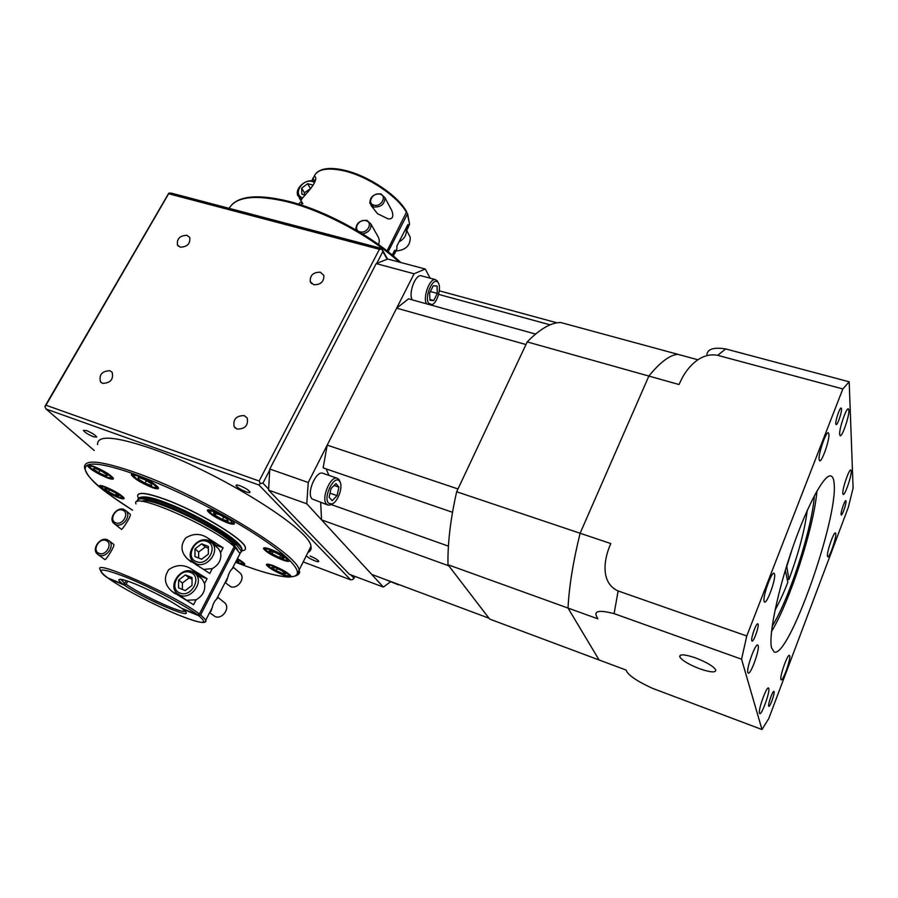 <?xml version="1.0" encoding="UTF-8"?>
<svg xmlns="http://www.w3.org/2000/svg" width="898" height="898" viewBox="0 0 898 898"><rect width="100%" height="100%" fill="white"/><g stroke="black" fill="none" stroke-linecap="round" stroke-linejoin="round"><path stroke-width="1.35" d="M365.89 220.695C358.628 218.528 352.476 230.18 360.019 231.852C367.327 234.041 373.467 222.311 365.89 220.695M355.81 229.866C355.978 223.355 359.683 220.19 366.912 220.347L370.975 224.085C371.402 229.248 368.607 232.526 362.567 233.929M379.843 194.17C372.603 192.093 366.519 203.588 374.051 205.182C381.347 207.292 387.408 195.708 379.843 194.17M373.894 207.056L369.841 203.341C369.931 196.92 373.602 193.755 380.842 193.856L384.95 197.683C384.771 204.071 381.078 207.202 373.894 207.056M389.339 205.945L391.831 210.637C393.896 216.541 392.662 219.292 388.116 218.888L377.53 213.69L370.953 205.35M314.592 182.429L312.347 181.486C302.199 178.5 292.467 194.642 302.581 197.807M301.593 199.659L297.799 195.629C294.712 188.558 305.455 178.724 313.593 181.138L314.94 181.576M394.817 253.472L396.927 248.69L396.894 245.962L407.95 224.5L406.828 230.707M387.06 250.901L406.626 211.816M228.541 574.81L226.509 581.231M225.14 582.499L230.404 586.54C237.274 589.717 245.614 578.682 240.406 573.362L239.115 572.25M206.922 541.46C195.517 536.476 184.438 557.467 196.37 561.609C207.887 566.694 218.932 545.434 206.922 541.46M196.292 563.776L192.89 561.475C184.416 553.348 197.616 535.679 208.459 540.551L212.22 543.189C220.201 551.462 206.944 568.67 196.292 563.776M233.222 567.547L232.649 567.918M199.659 567.065L194.743 562.99M212.972 604.904L211.131 611.067M209.627 612.649L215.015 616.544C222.098 619.912 230.562 608.114 224.837 602.895L223.669 601.963M190.645 572.531C179.218 567.39 167.982 588.684 179.937 592.983C191.465 598.248 202.679 576.673 190.645 572.531M179.869 595.138L176.94 593.252C167.623 585.305 181.026 566.402 192.206 571.577L195.528 573.8C204.317 581.926 190.87 600.347 179.869 595.138M196.976 574.967L207.09 578.649L204.553 583.532C205.608 590.48 202.802 595.879 196.123 599.763L186.672 600.302L178.579 594.498M122.644 510.21C115.674 507.157 108.445 520.301 115.752 522.793C122.768 525.891 129.997 512.635 122.644 510.21M115.741 524.589L113.822 523.366C108.074 518.359 116.942 506.315 124.003 509.492L126.057 510.839C131.636 515.901 122.734 527.799 115.741 524.589M106.031 540.551C99.049 537.386 91.719 550.721 99.038 553.325C106.065 556.524 113.395 543.077 106.031 540.551M99.038 555.11L97.388 554.1C91.158 549.206 100.161 536.432 107.423 539.799L109.219 540.922C115.247 545.883 106.233 558.5 99.038 555.11M233.985 547.095L235.366 547.623L200.636 614.894L198.795 615.714C209.47 624.896 202.297 624.492 177.288 614.501C154.624 605.196 123.284 588.852 109.028 578.806L108.781 578.66M235.613 543.941L236.993 544.48L236.668 545.108L233.211 543.784L237.611 549.868M233.211 543.784L232.503 545.142M137.349 501.6L137.315 501.499C136.889 497.043 145.779 498.132 164.02 504.743C188.647 513.847 223.355 533.03 235.534 544.076L232.066 542.762C213.836 525.745 147.463 495.359 141.918 501.41M185.213 611.314C183.54 611.965 178.096 610.415 168.869 606.644C151.964 599.426 137.708 591.973 126.113 584.295L124.328 585.092C142.456 598.135 194.148 620.574 185.358 611.471L182.653 609.08L198.795 615.714M118.21 497.514C122.229 498.996 124.205 499.254 124.16 498.267C121.612 494.933 115.326 491.127 105.291 486.851C101.317 485.391 99.364 485.144 99.42 486.121L101.283 488.243C105.852 491.7 111.487 494.798 118.21 497.514M107.232 477.826C111.419 479.352 113.485 479.566 113.429 478.477C110.69 474.806 104.011 470.72 93.392 466.208L87.589 465.018L87.297 465.591C90.058 469.284 96.703 473.358 107.232 477.826M151.717 487.378C156.342 489.051 158.609 489.253 158.519 488.007C155.769 484.19 148.967 480.015 138.124 475.457C133.544 473.818 131.31 473.628 131.4 474.851C134.184 478.679 140.952 482.855 151.717 487.378M132.578 510.187C120.018 502.319 109.59 495 101.283 488.243C86.421 476.007 81.864 468.262 87.589 465.018C94.481 462.29 111.318 465.77 138.124 475.457C165.861 485.84 194.888 499.434 225.185 516.227L214.734 511.332C209.694 509.525 207.236 509.289 207.348 510.625C209.952 514.251 216.474 518.247 226.936 522.625C232.032 524.466 234.524 524.713 234.423 523.354C233.761 521.749 230.685 519.37 225.185 516.227C254.808 532.963 275.888 547.275 288.438 559.151C284.486 555.783 278.694 552.562 271.084 549.486C265.92 547.612 263.395 547.309 263.496 548.599C265.853 551.855 271.971 555.548 281.837 559.679C287.046 561.598 289.605 561.901 289.515 560.599L288.438 559.151C299.775 570.443 300.381 576.359 290.256 576.898L291.075 576.224C288.875 573.261 283.061 569.792 273.621 565.807C268.738 564 266.324 563.675 266.403 564.82C268.614 567.783 274.406 571.251 283.768 575.203L290.256 576.898C279.581 577.055 262.194 572.486 238.093 563.192C242.583 564.887 244.795 565.212 244.75 564.191C244.278 563.024 241.831 561.171 237.42 558.646M138.561 498.3L137.686 496.37C137.271 491.7 146.497 492.766 165.389 499.569C198.593 511.658 244.873 539.833 245.367 547.735C245.816 549.554 244.705 550.553 242.045 550.721M137.854 494.798C139.819 491.913 149.023 493.462 165.457 499.445C198.66 511.534 244.929 539.709 245.435 547.612L245.311 549.273M97.556 444.633C97.006 434.845 115.079 436.204 151.773 448.697C218.708 471.865 311.191 529.943 310.944 546.411C311.55 549.239 310.562 551.226 307.969 552.36M93.65 436.843L96.76 437.045C95.39 435.025 91.966 432.858 86.5 430.569L83.413 430.378C84.782 432.398 88.206 434.553 93.65 436.843M246.063 491.846C248.724 492.766 250.037 492.845 250.014 492.07C248.746 490.072 245.39 487.973 239.968 485.751C237.319 484.841 236.006 484.763 236.039 485.537C237.319 487.535 240.653 489.635 246.063 491.846M306.33 555.638C307.419 557.198 310.293 558.949 314.951 560.88C317.51 561.8 318.779 561.946 318.779 561.306C317.735 559.757 314.85 558.006 310.124 556.042M102.675 383.356C110.555 383.031 113.709 379.338 112.138 372.288L109.882 370.706C101.957 371.076 98.825 374.792 100.497 381.852L102.675 383.356M180.217 247.152C187.244 246.972 190.421 243.762 189.77 237.521L186.952 235.31C179.892 235.534 176.726 238.767 177.456 245.008L180.217 247.152M313.683 284.733C320.665 284.868 324.055 281.748 323.864 275.394L320.328 272.217C313.301 272.139 309.933 275.282 310.214 281.658L313.683 284.733M237.094 429.064C245.042 429.087 248.42 425.416 247.219 418.041L244.222 415.628C236.196 415.651 232.851 419.366 234.187 426.763L237.094 429.064M120.354 579.289L118.862 579.749C118.693 580.512 120.074 581.983 123.015 584.149L124.788 583.341L120.837 579.322M118.862 579.749C119.614 578.48 125.159 579.928 135.497 584.082C154.142 592.04 169.441 600.066 181.407 608.159L197.582 614.804L199.412 613.974L234.232 546.601C211.816 525.723 129.537 490.218 135.98 503.958M209.986 612.694L212.197 607.654C213.129 603.804 214.6 600.942 216.609 599.078L218.124 597.529L224.837 602.895M225.533 582.488L227.856 577.212C228.833 573.306 230.292 570.477 232.212 568.748L233.592 567.469L240.406 573.362M235.366 547.623L240.024 553.583L238.767 556.03M375.375 231.92L377.991 236.578C379.45 239.25 379.63 241.899 378.529 244.537M392.224 255.043L394.671 250.273L393.683 256.267M388.161 251.766L407.58 213.69L409.567 224.13L407.468 214.375M311.92 180.868L313.009 178.141C314.266 176.199 315.164 176.03 315.692 177.613C317.095 183.338 302.794 197.257 301.425 199.378M298.765 204.25L299.101 203.655C300.269 201.859 301.111 201.713 301.627 203.217L301.537 205.137M406.671 212.961L407.58 213.69M105.032 559.499C105.201 561.082 115.887 545.007 113.597 544.255L113.474 544.166M207.09 578.649L191.319 568.995C183.798 564.258 176.266 564.472 168.734 569.658C163.458 577.639 164.536 584.879 171.956 591.378L193.564 604.702L196.123 599.763M213.522 544.334L223.108 547.791L207.606 537.924C200.434 533.289 193.149 533.3 185.74 537.947C180.184 545.299 180.812 552.349 187.626 559.072L209.784 573.474L212.31 568.602L203.509 569.422M223.108 547.791L220.605 552.607C221.705 559.42 218.932 564.752 212.31 568.602M121.567 529.18C121.758 530.471 132.208 515.228 130.098 514.139L129.941 514.015M124.788 583.341L126.248 580.647M123.015 584.149L107.693 577.852C94.672 567.693 100.767 567.469 125.978 577.156C150.258 587.023 184.404 605.028 197.582 614.804M199.412 613.974C175.312 595.34 92.168 558.309 100.183 569.601C101.003 572.587 103.416 575.281 107.423 577.695L107.693 577.852M231.325 544.199L232.066 542.762M236.881 559.69L238.991 560.981L238.509 562.069L236.129 561.149M271.78 567.469L274.249 567.3L281.254 570.398L285.721 573.631L283.184 573.766L276.247 570.69L271.78 567.469M272.184 553.864L269.086 550.945L273.419 551.698L280.872 555.402L283.925 558.309L279.559 557.523L272.184 553.864L273.284 551.675M222.457 519.459L215.127 515.373L213.511 512.915L219.303 514.565L226.7 518.696L228.238 521.132L222.457 519.459L223.725 517.035M151.683 485.65L144.982 483.169L138.27 478.993L138.236 477.265L144.971 479.757L151.717 483.966L151.683 485.65M107.535 475.222L105.818 475.873L98.701 472.741L93.235 468.936L94.896 468.24L102.08 471.394L107.535 475.222M115.202 492.688L118.873 495.73L115.483 495.258L108.433 491.767L104.729 488.714L108.097 489.163L115.202 492.688M235.602 562.17L238.093 563.192L235.579 562.215M303.21 561.912L350.68 579.85L258.938 484.999L46.034 409.005L94.256 450.504M46.034 409.005L44.9 406.727L45.27 405.739L168.79 193.137L171.136 193.092L381.583 248.454L387.577 259.062M259.152 481.014L379.405 249.296L168.633 193.744L45.978 405.223L259.152 481.014L260.33 483.461L258.938 484.999M381.583 248.454L382.851 251.563L376.778 263.294M387.161 259.185L382.851 251.563M350.68 579.85L352.824 579.536L355.013 576.426M269.692 470.125L262.923 483.18L268.592 489.096M350.736 574.81L354.093 578.323M262.923 483.18L260.33 483.461M381.762 249.206L379.405 249.296M168.633 193.744L168.79 193.137M44.9 406.727L45.978 405.223M179.6 508.313L210.547 524.028M116.37 493.653L115.483 495.258M109.5 489.859L108.433 491.767M106.559 474.537L105.818 475.873M99.97 470.462L98.701 472.741M146.374 480.632L144.982 483.169M139.055 477.568L138.27 478.993M216.048 513.634L215.127 515.373M280.681 555.312L279.559 557.523M283.914 572.318L283.184 573.766M277.28 568.636L276.247 570.69M127.785 581.163L126.113 584.295M236.993 544.48L235.86 543.447L235.534 544.076M236.668 545.108L241.304 551.091L240.013 553.572M109.028 578.806L124.328 585.092M180.868 597.091L180.217 595.744M200.321 577.672L202.162 579.154L204.553 583.532M196.673 565.302L196.224 564.213M216.631 547.05L218.629 548.79L220.605 552.607M185.246 590.581L192.015 585.429L192.049 577.594L185.358 574.922L178.623 580.052L178.556 587.876L185.246 590.581M192.037 579.075L189.108 577.908L182.417 583.004L182.361 589.425M182.417 583.004L178.623 580.052M189.108 577.908L185.358 574.922M201.657 559.218L208.358 554.111L208.347 546.411L201.668 543.84L194.989 548.925L194.967 556.603L201.657 559.218M208.347 548.139L205.305 546.961L198.66 552.023L198.649 558.051M198.66 552.023L194.989 548.925M205.305 546.961L201.668 543.84M390.248 207.663L389.474 206.192M313.178 185.111L307.599 183.731L301.638 188.198L301.874 194.215L305.096 195.034M310.921 188.412L304.422 192.722L304.512 194.877M304.422 192.722L301.638 188.198M310.349 188.277L307.599 183.731M396.366 250.957C405.817 250.003 410.442 245.412 410.24 237.173L408.624 234.12M398.993 241.899C404.571 238.722 406.962 234.558 406.154 229.417L405.874 228.53M392.931 255.638L392.572 254.358M751.772 640.656L752.064 641.082C753.59 642.104 759.035 626.995 758.125 624.267L757.833 623.807C756.307 622.752 750.807 638.029 751.772 640.656M835.791 423.755L836.128 424.642C837.43 425.439 841.864 412.53 841.527 408.938L841.179 408.018C839.899 407.187 835.409 420.253 835.791 423.755M841.056 514.442L841.28 515.025C842.268 515.71 846.309 504.025 846.039 501.264L845.815 500.657C844.827 499.939 840.753 511.759 841.056 514.442M768.666 706.064L768.845 706.333C769.99 707.175 774.806 693.705 774.098 691.662L773.908 691.37C772.785 690.495 767.913 704.099 768.666 706.064M816.922 491.038C814.138 526.655 790.105 601.02 771.517 631.541M834.152 483.887C837.924 519.56 788.489 659.222 774.11 651.959L771.517 647.761C768.497 635.301 777.679 590.671 792.687 547.567C807.661 504.384 824.589 473.583 830.976 475.985C832.783 476.58 833.849 479.218 834.152 483.887M814.34 495.752C812.308 527.957 789.387 598.899 772.179 626.198M785.346 570.208L787.838 582.263C783.46 593.511 779.183 602.794 775.03 610.112M699.778 668.808C710.509 672.456 715.852 672.849 715.796 669.987C713.495 666.282 706.737 662.253 695.535 657.897C684.86 654.305 679.573 653.935 679.707 656.764C681.986 660.457 688.676 664.475 699.778 668.808M764.086 601.245L764.602 602.075C767.15 603.692 775.906 579.188 774.592 574.192L774.054 573.25C771.539 571.521 762.626 596.53 764.086 601.245M747.854 672.523L748.281 673.118C750.728 674.746 759.686 649.95 758.204 645.684L757.755 645.011C755.341 643.26 746.227 668.539 747.854 672.523M759.45 713.169L759.764 713.618C761.785 715.055 770.057 692.044 768.8 688.508L768.464 688.003C766.477 686.465 758.069 709.891 759.45 713.169M780.89 679.337L781.204 679.853C783.045 681.167 790.745 659.525 789.735 655.899L789.421 655.327C787.613 653.912 779.778 675.936 780.89 679.337M827.428 556.008L827.788 556.839C829.46 558.006 836.341 538.239 835.791 533.85L835.432 532.952C833.771 531.706 826.789 551.81 827.428 556.008M842.795 493.417L843.188 494.472C844.917 495.617 851.674 476.03 851.248 471.124L850.855 469.991C849.149 468.767 842.29 488.703 842.795 493.417M839.641 434.374L840.169 435.755C842.212 437.012 849.373 416.156 848.902 410.341L848.374 408.848C846.354 407.512 839.069 428.784 839.641 434.374M819.099 459.484L819.672 460.831C821.939 462.212 829.606 440.087 828.921 434.172L828.326 432.713C826.081 431.242 818.28 453.816 819.099 459.484M807.235 510.457C804.754 530.202 798.636 553.224 788.893 579.524L786.794 566.47L792.238 548.858M787.31 578.997L788.893 579.524M761.987 729.524L741.557 659.199L746.766 635.986L842.84 388.946L849.194 381.796L853.1 488.063L848.262 507.527L768.744 718.602L761.987 729.524L652.543 688.351C636.469 680.987 627.657 674.892 626.108 670.076L599.101 659.985L568.03 608.069C569.108 586.461 573.137 561.519 580.119 533.255L648.872 376.06C660.086 362.253 669.728 355.013 677.799 354.306L697.914 359.772M849.194 381.796L725.651 348.929L717.726 355.339C701.271 352.061 688.149 366.485 681.93 378.462L679.011 384.524L527.216 341.914C539.698 329.095 550.822 322.618 560.599 322.483L677.799 354.306C669.728 355.013 660.086 362.253 648.872 376.06L580.119 533.255L456.667 491.767C450.482 519.111 447.586 543.436 447.979 564.73L489.668 619.092L599.101 659.985L568.03 608.069L597.799 618.812L596.979 617.083C593.365 610.898 599.067 609.753 614.097 613.637L741.557 659.199M842.84 388.946L717.726 355.339M746.766 635.986L618.127 590.963L614.097 613.637M618.127 590.963C601.099 583.318 603.737 561.508 609.147 547.6L610.775 543.559L580.119 533.255C573.137 561.519 569.108 586.461 568.03 608.069L447.979 564.73M706.861 354.396C707.86 348.907 714.123 347.088 725.651 348.929M527.216 341.914L456.667 491.767M535.556 334.067L408.556 298.832L396.669 308.137L327.198 445.127L323.134 467.869L452.513 512.287M321.551 519.863L448.809 565.83L488.972 618.206L371.693 574.406L321.551 519.863L320.676 502.465M396.669 308.137L525.981 344.551L457.991 488.939L327.198 445.127M550.126 324.84L438.606 294.376M556.973 322.82L439.29 290.806M326.086 468.891L328.971 475.39M448.416 546.13L331.261 504.575M399.958 584.957L397.567 584.07M438.482 283.207L437.977 282.443C433.51 276.045 424.215 296.318 428.503 303.165L432.005 304.68C437.012 303.255 441.524 288.303 438.482 283.207M426.438 303.793C422.554 296.98 430.052 277.426 435.665 279.671L438.224 282.612M384.67 579.255L398.622 584.901M435.665 279.671L421.409 275.843C415.684 273.576 408.197 293.029 412.193 299.842M339.523 481.182C334.415 474.122 322.719 497.413 328.545 503.161L331.755 504.014C337.727 502.712 343.564 486.2 339.747 481.474L339.523 481.182M332.563 503.699L330.161 505.035L327.916 505.035L326.524 504.07C320.732 498.592 330.655 475.121 337.39 478.297L339.141 479.689L340.174 482.226M337.39 478.297L322.932 473.302C316.085 470.092 306.162 493.44 312.077 498.94L327.916 505.035M376.183 263.597L414.09 273.778L425.282 269.018L387.723 259.028L376.183 263.597L269.793 469.037L268.581 490.117L349.378 574.305L383.345 587.079L306.757 503.767L308.25 482.495L269.793 469.037M425.282 269.018L430.131 278.189M414.09 273.778L308.25 482.495M390.473 581.859L383.345 587.079M306.757 503.767L268.581 490.117M332.159 500.691L337.053 495.651L338.939 487.131L335.931 483.573L331.003 488.602L329.117 497.2L332.159 500.691M330.004 493.17L337.053 495.651M334.101 485.448L338.939 487.131M432.555 304.422L431.568 305.208M429.659 292.905L429.94 300.302L433.756 300.527L437.304 293.421L437.057 286.047L433.251 285.755L429.659 292.905M430.355 291.524L437.304 293.421M429.906 299.461L433.756 300.527M406.704 212.882C398.476 196.83 368.079 176.3 343.833 170.822C326.771 167.163 316.758 169.251 313.795 177.097M200.636 614.894L205.844 619.99L205.227 621.652M137.922 499.513C138.73 495.943 147.654 497.256 164.704 503.475C196.729 515.183 241.405 542.291 241.944 549.845L241.405 551.922M229.147 208.358C236.051 196.527 255.414 194.338 287.237 201.781C324.099 210.94 371.042 236.342 399.161 262.07M244.009 563.147C244.503 564.258 242.247 564.023 237.229 562.417L237.128 562.35C244.211 564.651 244.245 563.54 237.229 559.016M274.575 566.694C262.564 561.991 271.398 570.062 282.848 574.338C294.825 579.075 286.316 571.094 274.575 566.694M272.094 550.44C259.421 545.557 268.794 554.302 280.861 558.758C293.489 563.697 284.486 555.02 272.094 550.44M233.648 522.176L233.626 522.187C233.806 523.635 231.246 523.478 225.97 521.682C214.532 517.495 206.574 510.12 209.2 509.862L209.189 509.806M215.879 512.388C202.948 507.471 213.567 517.158 225.825 521.592C238.733 526.576 228.496 516.967 215.879 512.388M157.756 486.795C157.195 488.041 154.815 487.906 150.639 486.39C139.134 482.192 130.401 474.29 133.274 474.122L133.274 474.099M139.403 476.58C126.809 471.82 138.606 482.046 150.471 486.301C163.043 491.127 151.616 480.969 139.403 476.58M94.694 467.308C82.807 462.773 94.784 472.73 105.975 476.771C117.863 481.373 106.2 471.472 94.694 467.308M106.503 487.85C95.188 483.483 106.368 492.62 117.032 496.538C128.347 500.972 117.447 491.891 106.503 487.85M132.567 510.21C107.468 493.451 88.835 482.024 84.547 467.791C83.581 458.665 101.452 460.584 138.146 473.527C205.137 497.503 298.731 554.863 299.101 570.129L297.564 574.967M407.625 228.788L409.567 224.13L407.928 227.317M166.029 502.757C198.245 514.52 242.875 541.965 241.416 548.622M199.536 575.64L191.319 568.995M215.565 544.895L207.606 537.924M314.985 181.452L313.009 178.141M299.64 204.519L299.101 203.655M302.817 203.689L299.281 198.009M315.995 173.348C321.17 168.139 330.7 167.118 344.563 170.283C368.584 175.772 398.476 195.831 406.805 212.141M114.753 524.095L121.556 529.45M98.219 554.706L105.021 559.667M108.905 578.739C123.396 588.931 154.658 605.207 177.366 614.546C201.646 624.469 206.955 623.56 205.844 619.99L212.197 607.654M138.921 498.064C142.737 495.595 151.728 497.122 165.883 502.667C185.055 510.12 203.476 519.381 221.133 530.449C235.456 539.743 242.393 546.209 241.944 549.845L241.304 551.091M232.043 204.497C241.416 195.54 260.094 194.439 288.078 201.197C325.413 210.458 372.917 236.41 400.755 262.485M268.042 564.18C267.402 566.346 272.375 569.747 282.949 574.406C289.942 577.111 289.235 575.405 290.312 575.147M265.247 547.836C262.957 548.319 269.939 554.65 280.973 558.825C288.887 561.362 286.889 560.24 288.752 559.454M89.082 464.973C86.421 465.344 94.829 472.539 106.132 476.86C110.824 478.376 113.002 478.522 112.665 477.298M101.092 485.605C98.993 486.783 107.782 492.901 117.167 496.616C124.721 499.131 122.15 497.054 123.419 497.166M235.568 562.238L238.195 563.259C260.79 571.959 277.707 576.561 288.931 577.066C297.507 576.325 300.897 574.013 299.101 570.129L310.944 546.411M216.609 599.078L227.856 577.212M232.212 568.748L240.024 553.583M396.927 248.69L394.705 253M235.59 428.29L234.187 426.763M311.471 283.532L310.214 281.658M178.388 246.187L177.456 245.008M101.418 382.716L100.497 381.852M266.706 564.236L266.403 564.82M263.844 547.915L263.496 548.599M207.741 509.884L207.348 510.625M131.793 474.155L131.4 474.851M87.634 464.996L87.297 465.591M175.099 593.746L171.956 591.378M191.106 561.924L187.626 559.072M109.219 540.922L113.597 544.255M126.057 510.839L130.098 514.139M195.528 573.8L202.162 579.154M212.22 543.189L218.629 548.79M410.24 237.173L406.154 229.417M391.831 210.637L384.95 197.683M393.313 255.952L392.785 255.01M377.991 236.578L370.975 224.085M680.325 655.226L679.707 656.764M437.977 282.443L437.236 280.748M339.747 481.474L339.141 479.689M331.755 504.014L330.161 505.035M432.005 304.68L431.354 305.152"/></g></svg>
